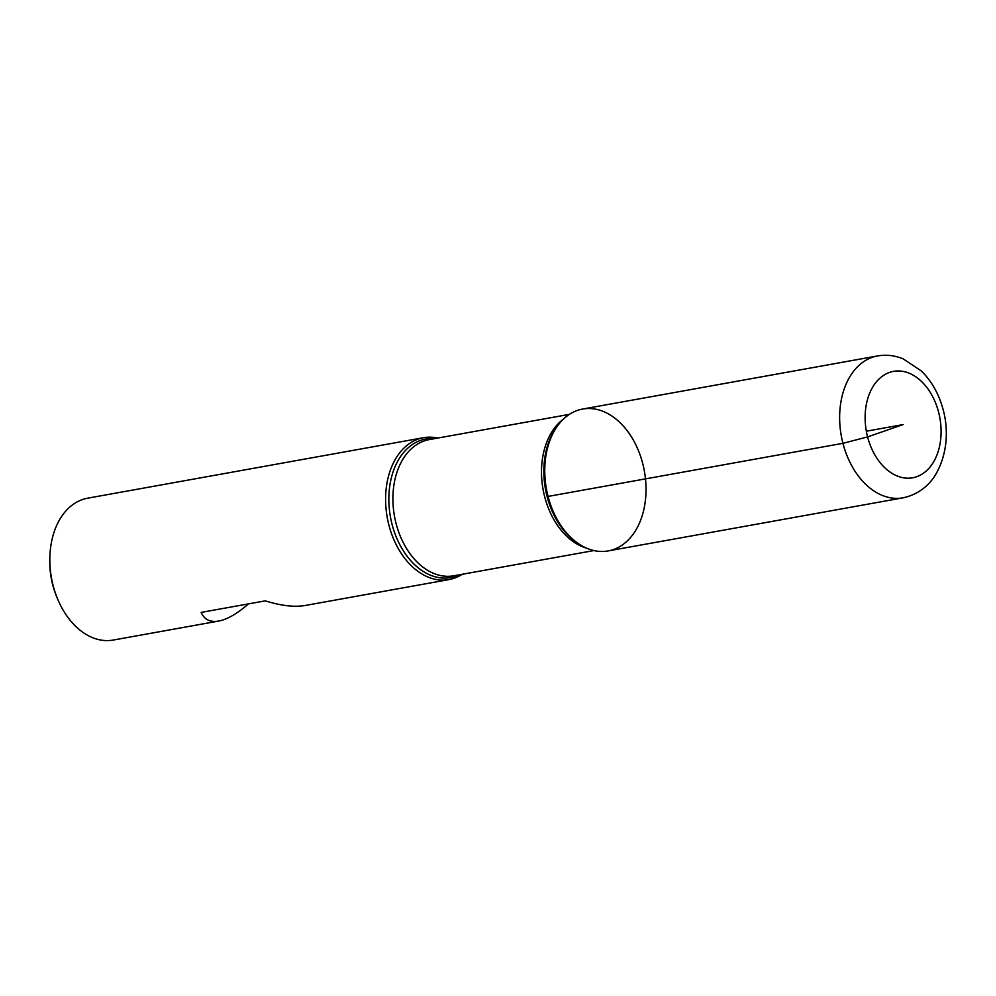 <?xml version="1.0" encoding="UTF-8"?>
<svg xmlns="http://www.w3.org/2000/svg" width="996" height="996" viewBox="0 0 996 996"><rect width="100%" height="100%" fill="white"/><g stroke="black" fill="none" stroke-linecap="round" stroke-linejoin="round"><path stroke-width="1.49" d="M462.231 574.281A72.086 49.8 -100.2 0 1 449.009 579.585A72.086 49.8 -100.2 0 1 387.232 517.472A72.086 49.8 -100.2 0 1 423.462 437.705A72.086 49.8 -100.2 0 1 437.705 438.078M423.462 437.705L87.698 498.174A72.086 49.8 79.8 0 0 49.875 556.64A72.086 49.8 79.8 0 0 53.124 585.548A72.086 49.8 79.8 0 0 57.395 598.447A72.086 49.8 79.8 0 0 113.245 640.055L218.684 621.068C227.3 619.412 237.247 613.685 248.514 603.875M449.009 579.585L305.262 605.468C294.43 607.323 281.096 605.78 265.272 600.862L201.167 612.403C204.329 619.612 210.168 622.488 218.684 621.068M548.037 496.431A72.086 49.8 79.8 0 0 579 544.028A72.086 49.8 79.8 0 0 640.689 520.037A72.086 49.8 79.8 0 0 623.87 426.662A72.086 49.8 79.8 0 0 557.685 425.69A72.086 49.8 79.8 0 0 548.037 496.431L842.94 443.32L867.603 436.908L903.111 424.582L866.346 431.206M57.395 598.447L56.573 596.43A64.877 44.82 -100.2 0 1 52.726 584.826A64.877 44.82 -100.2 0 1 49.8 558.818L49.875 556.64M608.158 550.925A72.086 49.8 -100.2 0 1 546.381 488.812A72.086 49.8 -100.2 0 1 582.61 409.057L877.513 355.945A72.086 49.8 -100.2 0 0 841.271 435.713A72.086 49.8 -100.2 0 0 903.061 497.826L608.158 550.925M459.393 574.792A70.405 48.642 -100.2 0 1 390.432 516.899A70.405 48.642 -100.2 0 1 434.866 438.589M557.685 425.69L556.503 427.334A70.405 48.642 79.8 0 0 547.078 496.419A70.405 48.642 79.8 0 0 577.319 542.907L579 544.028M586.495 548.124A69.197 47.808 -100.2 0 1 543.069 489.41A69.197 47.808 -100.2 0 1 563.288 419.241M569.401 414.361L429.251 439.597A69.197 47.808 79.8 0 0 394.466 516.177A69.197 47.808 79.8 0 0 453.778 575.8L593.927 550.564M938.618 412.257A54.058 37.35 79.8 0 0 873.666 385.552A54.058 37.35 79.8 0 0 897.035 475.926A54.058 37.35 79.8 0 0 938.618 412.257M903.061 497.826C922.059 493.755 932.206 481.056 936.713 472.652C948.678 450.615 947.719 426.126 943.237 410.053C939.141 394.391 931.833 381.356 921.337 370.96L903.073 358.821C894.732 355.41 886.203 354.464 877.513 355.945"/></g></svg>
